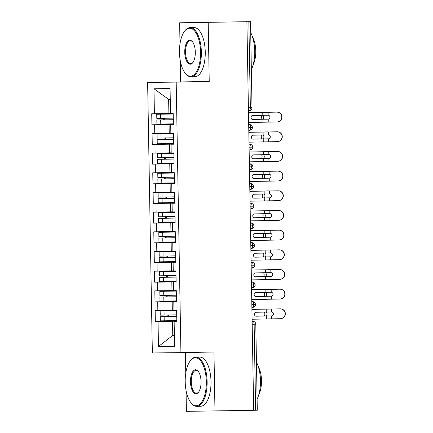 <?xml version="1.0" encoding="UTF-8"?>
<svg xmlns="http://www.w3.org/2000/svg" width="433" height="433" viewBox="0 0 433 433"><rect width="100%" height="100%" fill="white"/><g stroke="black" fill="none" stroke-linecap="round" stroke-linejoin="round"><path stroke-width="0.65" d="M179.635 22.787L250.507 21.65L252.011 107.676L250.361 107.714L248.856 21.688L179.635 22.787L180.004 43.765M185.394 352.549L185.757 373.306M186.055 390.436L186.417 411.35L253.678 410.295L246.897 21.731M147.631 82.432L152.351 352.955L180.918 352.635L176.193 82.113L147.631 82.432L209.231 81.485L208.203 22.462M180.301 60.896L180.669 81.805M155.35 321.535L158.034 321.502L158.473 346.492L174.575 346.308L174.136 321.324L176.821 321.291L176.626 310.277L173.942 310.304L173.795 301.649L176.475 301.617L176.285 290.603L173.601 290.63L173.449 281.975L176.134 281.943L175.939 270.928L173.26 270.955L173.108 262.301L175.787 262.274L175.598 251.254L172.913 251.281L172.762 242.626L175.446 242.599L175.251 231.579L172.572 231.612L172.421 222.952L175.105 222.925L174.91 211.905L172.226 211.937L172.074 203.277L174.759 203.25L174.569 192.23L171.885 192.263L171.733 183.603L174.418 183.576L174.223 172.556L171.538 172.588L171.387 163.928L174.071 163.901L173.882 152.881L171.197 152.914L171.046 144.254L173.73 144.227L173.536 133.207L170.851 133.24L170.699 124.58L173.384 124.552L173.195 113.533L170.51 113.565L170.072 88.576L153.975 88.76L154.408 113.744L151.723 113.776L151.918 124.791L154.603 124.764L154.754 133.418L152.07 133.451L152.259 144.465L154.944 144.438L155.095 153.093L152.411 153.12L152.605 164.139L155.29 164.112L155.442 172.767L152.757 172.794L152.946 183.814L155.631 183.781L155.783 192.441L153.098 192.469L153.293 203.488L155.977 203.456L156.124 212.116L153.444 212.143L153.634 223.163L156.318 223.13L156.47 231.79L153.785 231.817L153.98 242.837L156.659 242.805L156.811 251.465L154.132 251.492L154.321 262.512L157.006 262.479L157.157 271.139L154.473 271.166L154.668 282.186L157.347 282.154L157.498 290.814L154.814 290.841L155.009 301.861L157.693 301.828L157.845 310.488L155.16 310.515L155.35 321.535L176.816 321.129M173.942 310.217L172.323 310.25L172.172 301.59L176.475 301.509M157.845 310.488L172.323 310.25M157.693 301.828L172.172 301.59M174.136 321.324L176.821 321.254M173.601 290.543L171.977 290.575L171.825 281.915L176.134 281.834M157.498 290.814L171.977 290.575M157.347 282.154L171.825 281.915M173.795 301.649L176.475 301.579M173.254 270.869L171.636 270.901L171.484 262.241L175.787 262.16M157.157 271.139L171.636 270.901M157.006 262.479L171.484 262.241M173.449 281.975L176.134 281.905M172.913 251.194L171.289 251.227L171.138 242.567L175.446 242.485M156.811 251.465L171.289 251.227M156.659 242.805L171.138 242.567M173.108 262.301L175.787 262.23M172.567 231.52L170.948 231.552L170.797 222.898L175.1 222.811M156.47 231.79L170.948 231.552M156.318 223.13L170.797 222.898M172.762 242.626L175.446 242.556M172.226 211.845L170.602 211.878L170.456 203.223L174.759 203.137M156.124 212.116L170.602 211.878M155.977 203.456L170.456 203.223M172.421 222.952L175.1 222.881M171.879 192.171L170.261 192.203L170.109 183.549L174.412 183.468M155.783 192.441L170.261 192.203M155.631 183.781L170.109 183.549M172.074 203.277L174.759 203.207M171.538 172.496L169.92 172.529L169.768 163.874L174.071 163.793M155.442 172.767L169.92 172.529M155.29 164.112L169.768 163.874M171.733 183.603L174.412 183.532M171.197 152.822L169.574 152.854L169.422 144.2L173.725 144.119M155.095 153.093L169.574 152.854M154.944 144.438L169.422 144.2M171.387 163.928L174.071 163.858M170.851 133.148L169.233 133.18L169.081 124.525L173.384 124.444M154.754 133.418L169.233 133.18M154.603 124.764L169.081 124.525M171.046 144.254L173.73 144.184M248.856 21.688L250.507 21.65M170.51 113.473L168.886 113.506L168.643 99.341L153.975 88.76M154.408 113.744L168.886 113.506M170.699 124.58L173.384 124.509M255.638 410.251L254.139 324.225L255.789 324.193L257.294 410.213L253.678 410.289M209.231 81.485L176.193 82.113M214.984 411.031L213.956 352.007L180.918 352.635M174.38 335.402L172.762 335.434L174.38 335.413M176.816 321.183L172.513 321.264L172.762 335.434L158.473 346.492M170.261 99.325L168.643 99.341M158.034 321.502L172.513 321.264M151.918 124.791L173.384 124.385M252.358 127.448A2.95 2.95 0 0 0 249.37 124.547A2.95 2.652 -90.6 0 0 249.354 124.547L248.688 124.558L249.354 124.547A2.95 1.299 88.9 0 1 250.702 127.486A2.95 1.299 88.9 0 1 249.462 130.355C249.365 130.69 252.834 129.397 252.358 127.448L248.742 127.524M152.259 144.465L173.725 144.059M152.605 164.139L174.071 163.734M152.946 183.814L174.412 183.408M153.293 203.488L174.759 203.082M153.634 223.163L175.1 222.757M153.98 242.837L175.441 242.431M154.321 262.512L175.787 262.106M154.668 282.186L176.128 281.78M155.009 301.861L176.475 301.455M252.699 147.123A2.95 2.95 0 0 0 249.717 144.221A2.95 2.652 -90.6 0 1 249.717 144.221L249.035 144.232L249.695 144.221A2.95 1.299 88.9 0 1 251.048 147.16A2.95 1.299 88.9 0 1 249.803 150.029C249.706 150.365 253.181 149.071 252.699 147.123L249.083 147.198M253.045 166.797A2.95 2.95 0 0 0 250.058 163.896A2.95 2.652 -90.6 0 0 250.041 163.896L249.376 163.907L250.041 163.896A2.95 1.299 88.9 0 1 251.389 166.835A2.95 1.299 88.9 0 1 250.144 169.698C250.052 170.039 253.522 168.746 253.045 166.797L249.43 166.873M253.386 186.471A2.95 2.95 0 0 0 250.404 183.57A2.95 2.652 -90.6 0 0 250.382 183.57L249.722 183.581L250.382 183.57A2.95 1.299 88.9 0 1 251.735 186.509A2.95 1.299 88.9 0 1 250.49 189.373C250.393 189.714 253.868 188.42 253.386 186.471L249.771 186.547M250.063 203.256L250.729 203.245A2.95 1.299 88.9 0 1 252.076 206.184A2.95 1.299 88.9 0 1 250.831 209.047C250.739 209.388 254.209 208.094 253.727 206.146L250.117 206.222M250.409 222.93L251.07 222.919A2.95 1.299 88.9 0 1 252.423 225.858A2.95 1.299 88.9 0 1 251.178 228.721C251.08 229.062 254.55 227.769 254.074 225.82L250.458 225.896M250.75 242.604L251.416 242.594A2.95 1.299 88.9 0 1 252.764 245.533A2.95 1.299 88.9 0 1 251.519 248.396C251.427 248.737 254.896 247.443 254.415 245.495L250.804 245.565M251.091 262.279L251.757 262.268A2.95 1.299 88.9 0 1 253.105 265.207A2.95 1.299 88.9 0 1 251.865 268.07C251.768 268.411 255.237 267.118 254.761 265.169L251.145 265.24M251.438 281.953L252.098 281.943A2.95 1.299 88.9 0 1 253.451 284.882A2.95 1.299 88.9 0 1 252.206 287.745C252.109 288.086 255.584 286.792 255.102 284.844L251.486 284.914M251.779 301.628L252.444 301.617A2.95 1.299 88.9 0 1 253.792 304.551A2.95 1.299 88.9 0 1 252.553 307.419C252.455 307.76 255.925 306.467 255.448 304.518L251.833 304.588M276.952 112.109A4.92 4.904 86.8 0 1 281.937 116.85A4.92 4.904 86.8 0 1 277.309 121.944L277.104 121.954A4.92 4.904 -93.2 0 0 281.731 116.861A4.92 4.904 -93.2 0 0 276.747 112.12L248.482 112.645M248.656 122.496L276.92 121.96A4.92 4.904 -93.2 0 0 277.104 121.954M262.88 119.254L252.58 119.465A1.97 1.494 -90.8 0 1 252.574 119.465A1.97 1.494 -90.8 0 1 251.053 117.527A1.97 1.494 -90.8 0 1 252.509 115.53L268.135 115.232A1.97 1.959 86.8 0 1 268.206 119.151L262.88 119.254L262.928 122.209M248.482 112.656L276.747 112.12M252.428 119.454L268.189 119.151M160.703 119.93L156.833 119.984L156.903 124.114L160.778 124.06L160.703 119.93L173.303 119.708L164.226 119.844A0.785 0.704 89.4 0 0 164.367 118.29M156.833 119.984L163.084 119.86A0.785 0.704 -90.6 0 0 163.252 118.312M173.276 118.133L156.806 118.409L156.73 114.28L173.2 113.993M156.73 114.28L173.2 114.003M267.67 112.271A4.92 2.695 89.1 0 0 267.258 112.217A4.92 2.695 89.1 0 0 267.248 112.217L265.104 112.255A4.92 2.695 -90.9 0 1 265.115 112.255A4.92 2.695 -90.9 0 1 265.126 112.25M262.696 115.324A1.97 1.077 -90.9 0 1 263.562 117.224A1.97 1.077 -90.9 0 1 262.609 119.205L260.466 119.237A1.97 1.077 89.1 0 0 261.424 117.256A1.97 1.077 89.1 0 0 260.574 115.367M160.778 124.06L173.373 123.838M277.293 131.784A4.92 4.904 86.8 0 1 282.278 136.525A4.92 4.904 86.8 0 1 277.656 141.618L277.45 141.629A4.92 4.904 -93.2 0 0 282.078 136.536A4.92 4.904 -93.2 0 0 277.088 131.794L248.823 132.319M248.997 142.17L277.261 141.634A4.92 4.904 -93.2 0 0 277.45 141.629M252.91 139.139L252.926 139.139A1.97 1.494 -90.8 0 1 252.915 139.139A1.97 1.494 -90.8 0 1 251.394 137.201A1.97 1.494 -90.8 0 1 252.856 135.204L268.482 134.901A1.97 1.959 86.8 0 1 268.547 138.825L263.221 138.928L263.275 141.883M248.823 132.33L277.088 131.794M252.926 139.139L263.221 138.928M268.547 138.825L268.601 141.78M268.557 138.825L252.769 139.128M277.64 151.458A4.92 4.904 86.8 0 1 282.625 156.199A4.92 4.904 86.8 0 1 277.997 161.292L277.791 161.303A4.92 4.904 -93.2 0 0 282.419 156.21A4.92 4.904 -93.2 0 0 277.434 151.469L249.17 151.994M249.343 161.845L277.607 161.309A4.92 4.904 -93.2 0 0 277.791 161.303M253.251 158.814L253.267 158.814A1.97 1.494 -90.8 0 1 253.262 158.814A1.97 1.494 -90.8 0 1 251.741 156.876A1.97 1.494 -90.8 0 1 253.197 154.879L268.823 154.576A1.97 1.959 86.8 0 1 270.657 156.508A1.97 1.959 86.8 0 1 268.893 158.5L263.567 158.602L263.616 161.558M249.17 152.005L277.434 151.469M253.267 158.814L263.567 158.602M253.116 158.803L268.877 158.5M277.981 171.132A4.92 4.904 86.8 0 1 282.965 175.874A4.92 4.904 86.8 0 1 278.338 180.962L278.138 180.978A4.92 4.904 -93.2 0 0 282.76 175.885A4.92 4.904 -93.2 0 0 277.775 171.143L249.511 171.668M249.684 181.519L277.948 180.983A4.92 4.904 -93.2 0 0 278.138 180.978M263.908 178.277L253.608 178.488A1.97 1.494 -90.8 0 1 253.603 178.488A1.97 1.494 -90.8 0 1 252.082 176.55A1.97 1.494 -90.8 0 1 253.543 174.553L269.169 174.25A1.97 1.959 86.8 0 1 269.234 178.174L263.908 178.277L263.957 181.232M249.511 171.679L277.775 171.143M253.457 178.477L269.223 178.174M278.327 190.807A4.92 4.904 86.8 0 1 283.312 195.548A4.92 4.904 86.8 0 1 278.684 200.636L278.479 200.652A4.92 4.904 -93.2 0 0 283.106 195.559A4.92 4.904 -93.2 0 0 278.121 190.818L249.857 191.343M250.025 201.193L278.289 200.658A4.92 4.904 -93.2 0 0 278.479 200.652M253.938 198.162L253.954 198.157A1.97 1.494 -90.8 0 1 253.949 198.162A1.97 1.494 -90.8 0 1 252.428 196.225A1.97 1.494 -90.8 0 1 253.884 194.228L269.51 193.924A1.97 1.959 86.8 0 1 269.58 197.849L264.249 197.951L264.303 200.907M249.857 191.354L278.121 190.818M253.954 198.157L264.249 197.951M269.58 197.849L269.629 200.804M269.591 197.849L253.803 198.152M161.049 139.605L157.174 139.659L157.244 143.788L161.119 143.734L161.049 139.605L173.644 139.383L164.567 139.518A0.785 0.704 89.4 0 0 164.708 137.965M157.174 139.659L163.43 139.529A0.785 0.704 -90.6 0 0 163.593 137.981M173.617 137.808L157.147 138.084L157.076 133.954L173.546 133.667M157.076 133.954L173.546 133.678M268.011 131.946A4.92 2.695 89.1 0 0 267.599 131.892A4.92 2.695 89.1 0 0 267.589 131.892L265.451 131.924A4.92 2.695 -90.9 0 1 265.461 131.924A4.92 2.695 -90.9 0 1 265.467 131.924L265.451 131.924M252.526 139.074L260.812 138.912A1.97 1.077 89.1 0 0 261.765 136.931A1.97 1.077 89.1 0 0 260.92 135.042M263.037 134.999A1.97 1.077 -90.9 0 1 263.903 136.898A1.97 1.077 -90.9 0 1 262.95 138.879L252.553 139.085M161.119 143.734L173.714 143.512M161.39 159.279L157.52 159.333L157.59 163.463L161.46 163.409L161.39 159.279L173.99 159.057L164.913 159.192A0.785 0.704 89.4 0 0 165.054 157.639M157.52 159.333L163.771 159.203A0.785 0.704 -90.6 0 0 163.939 157.655M173.958 157.482L157.488 157.758L157.417 153.628L173.887 153.342M157.417 153.628L173.887 153.352M268.357 151.62A4.92 2.695 89.1 0 0 267.94 151.566A4.92 2.695 89.1 0 0 267.935 151.566L265.792 151.599A4.92 2.695 -90.9 0 1 265.802 151.599A4.92 2.695 -90.9 0 1 265.813 151.599L265.792 151.599M252.872 158.749L261.153 158.586A1.97 1.077 89.1 0 0 262.106 156.605A1.97 1.077 89.1 0 0 261.261 154.716M263.383 154.673A1.97 1.077 -90.9 0 1 264.249 156.573A1.97 1.077 -90.9 0 1 263.296 158.554L252.894 158.754M161.46 163.409L174.061 163.187M161.736 178.948L157.861 179.008L157.931 183.137L161.807 183.083L161.736 178.948L174.331 178.732L165.254 178.867A0.785 0.704 89.4 0 0 165.395 177.314M157.861 179.008L164.118 178.878A0.785 0.704 -90.6 0 0 164.28 177.33M174.304 177.157L157.834 177.433L157.764 173.303L174.234 173.016M157.764 173.303L174.234 173.027M268.698 171.295A4.92 2.695 89.1 0 0 268.287 171.241A4.92 2.695 89.1 0 0 268.276 171.241L266.138 171.273A4.92 2.695 -90.9 0 1 266.143 171.273A4.92 2.695 -90.9 0 1 266.154 171.273M253.213 178.423L261.5 178.261A1.97 1.077 89.1 0 0 262.452 176.28A1.97 1.077 89.1 0 0 261.608 174.391M263.724 174.347A1.97 1.077 -90.9 0 1 264.59 176.242A1.97 1.077 -90.9 0 1 263.637 178.228L253.24 178.428M161.807 183.083L174.402 182.861M162.077 198.623L158.202 198.682L158.278 202.812L162.148 202.758L162.077 198.623L174.672 198.406L165.601 198.541A0.785 0.704 89.4 0 0 165.742 196.988M158.202 198.682L164.459 198.552A0.785 0.704 -90.6 0 0 164.621 197.004M174.645 196.831L158.175 197.107L158.105 192.977L174.575 192.69M158.105 192.977L174.575 192.701M269.045 190.969A4.92 2.695 89.1 0 0 268.628 190.915A4.92 2.695 89.1 0 0 268.617 190.915L266.479 190.948A4.92 2.695 -90.9 0 1 266.49 190.948A4.92 2.695 -90.9 0 1 266.501 190.948M253.559 198.097L261.841 197.935A1.97 1.077 89.1 0 0 262.793 195.954A1.97 1.077 89.1 0 0 261.949 194.065M264.065 194.022A1.97 1.077 -90.9 0 1 264.936 195.916A1.97 1.077 -90.9 0 1 263.984 197.903L253.581 198.103M162.148 202.758L174.748 202.536M200.576 52.101A24.004 10.56 -91.1 0 0 184.447 31.393A24.004 10.56 -91.1 0 0 179.457 52.339A24.004 10.56 -91.1 0 0 185.243 73.242A24.004 10.56 -91.1 0 0 200.576 52.101M184.447 31.393L184.842 30.873A24.594 10.82 88.9 0 1 190.082 27.615A24.594 10.82 88.9 0 1 201.367 52.09A24.594 10.82 88.9 0 1 191.013 76.803A24.594 10.82 88.9 0 1 185.654 73.751L185.243 73.242M195.299 52.16A12.005 5.283 88.9 0 1 192.804 62.633A12.005 5.283 88.9 0 1 184.739 52.279A12.005 5.283 88.9 0 1 192.404 41.709A12.005 5.283 88.9 0 1 195.299 52.16M192.615 41.974A11.415 5.023 -91.1 0 0 190.331 40.799A11.415 5.023 -91.1 0 0 185.53 52.263A11.415 5.023 -91.1 0 0 190.764 63.619A11.415 5.023 -91.1 0 0 192.999 62.357M250.702 32.599A24.594 10.82 88.9 0 1 254.723 51.078A24.594 10.82 88.9 0 1 251.346 69.637M252.612 37.27A17.71 7.789 88.9 0 1 255.757 51.034A17.71 7.789 88.9 0 1 253.132 64.782M190.082 27.615L193.968 27.544A24.594 10.82 88.9 0 1 205.253 52.014A24.594 10.82 88.9 0 1 194.899 76.728L191.013 76.803M206.33 381.646A24.004 10.56 -91.1 0 0 190.201 360.938A24.004 10.56 -91.1 0 0 185.21 381.879A24.004 10.56 -91.1 0 0 190.996 402.787A24.004 10.56 -91.1 0 0 206.33 381.646M190.201 360.938L190.596 360.413A24.594 10.82 88.9 0 1 195.835 357.16A24.594 10.82 88.9 0 1 207.12 381.63A24.594 10.82 88.9 0 1 196.766 406.343A24.594 10.82 88.9 0 1 191.408 403.291L190.996 402.787M201.053 381.706A12.005 5.283 88.9 0 1 198.558 392.174A12.005 5.283 88.9 0 1 190.488 381.819A12.005 5.283 88.9 0 1 198.157 371.249A12.005 5.283 88.9 0 1 201.053 381.706M198.363 371.519A11.415 5.023 -91.1 0 0 196.084 370.339A11.415 5.023 -91.1 0 0 191.278 381.809A11.415 5.023 -91.1 0 0 196.517 393.164A11.415 5.023 -91.1 0 0 198.752 391.903M256.45 362.14A24.594 10.82 88.9 0 1 260.477 380.618A24.594 10.82 88.9 0 1 257.099 399.183M258.366 366.816A17.71 7.789 88.9 0 1 261.51 380.575A17.71 7.789 88.9 0 1 258.885 394.328M195.835 357.16L199.721 357.084A24.594 10.82 88.9 0 1 211.006 381.56A24.594 10.82 88.9 0 1 200.652 406.273L196.766 406.343M278.668 210.481A4.92 4.904 86.8 0 1 283.653 215.223A4.92 4.904 86.8 0 1 279.025 220.31L278.82 220.327A4.92 4.904 -93.2 0 0 283.447 215.233A4.92 4.904 -93.2 0 0 278.462 210.492L250.198 211.017M250.371 220.862L278.635 220.332A4.92 4.904 -93.2 0 0 278.82 220.327M254.285 217.831L254.295 217.831A1.97 1.494 -90.8 0 1 254.29 217.831A1.97 1.494 -90.8 0 1 252.769 215.894A1.97 1.494 -90.8 0 1 254.231 213.897L269.851 213.599A1.97 1.959 86.8 0 1 271.686 215.531A1.97 1.959 86.8 0 1 269.921 217.523L264.595 217.626L264.644 220.576M250.198 211.028L278.462 210.492M254.295 217.831L264.595 217.626M269.976 220.478L269.921 217.523L254.144 217.826M162.418 218.297L158.548 218.356L158.619 222.486L162.494 222.432L162.418 218.297L175.019 218.08L165.942 218.216A0.785 0.704 89.4 0 0 166.083 216.662M158.548 218.356L164.805 218.227A0.785 0.704 -90.6 0 0 164.968 216.679M174.992 216.505L158.521 216.781L158.446 212.652L174.916 212.365M158.446 212.652L174.916 212.376M269.386 210.644A4.92 2.695 89.1 0 0 268.974 210.59A4.92 2.695 89.1 0 0 268.963 210.59L266.825 210.622A4.92 2.695 -90.9 0 1 266.831 210.622A4.92 2.695 -90.9 0 1 266.842 210.622L266.825 210.622M253.9 217.772L262.187 217.61A1.97 1.077 89.1 0 0 263.14 215.629A1.97 1.077 89.1 0 0 262.295 213.74M264.411 213.696A1.97 1.077 -90.9 0 1 265.277 215.591A1.97 1.077 -90.9 0 1 264.325 217.577L253.922 217.777M162.494 222.432L175.089 222.21M279.009 230.156A4.92 4.904 86.8 0 1 283.999 234.897A4.92 4.904 86.8 0 1 279.372 239.985L279.166 239.996A4.92 4.904 -93.2 0 0 283.794 234.908A4.92 4.904 -93.2 0 0 278.809 230.167L250.545 230.692M250.712 240.537L278.976 240.006A4.92 4.904 -93.2 0 0 279.166 239.996M264.936 237.3L254.642 237.506A1.97 1.494 -90.8 0 1 254.631 237.506A1.97 1.494 -90.8 0 1 253.116 235.568A1.97 1.494 -90.8 0 1 254.572 233.571L270.197 233.273A1.97 1.959 86.8 0 1 270.268 237.197L264.936 237.3L264.991 240.25M250.545 230.702L278.809 230.167M254.485 237.501L270.252 237.197M279.355 249.83A4.92 4.904 86.8 0 1 284.34 254.572A4.92 4.904 86.8 0 1 279.713 259.659L279.507 259.67A4.92 4.904 -93.2 0 0 284.135 254.582A4.92 4.904 -93.2 0 0 279.15 249.841L250.886 250.366M251.059 260.211L279.323 259.681A4.92 4.904 -93.2 0 0 279.507 259.67M265.283 256.975L254.983 257.18A1.97 1.494 -90.8 0 1 254.977 257.18A1.97 1.494 -90.8 0 1 253.457 255.243A1.97 1.494 -90.8 0 1 254.918 253.245L270.538 252.948A1.97 1.959 86.8 0 1 272.373 254.88A1.97 1.959 86.8 0 1 270.609 256.872L265.283 256.975L265.332 259.924M250.886 250.377L279.15 249.841M270.609 256.872L270.657 259.827M270.62 256.866L254.831 257.175M279.696 269.505A4.92 4.904 86.8 0 1 284.687 274.246A4.92 4.904 86.8 0 1 280.059 279.334L279.853 279.345A4.92 4.904 -93.2 0 0 284.481 274.257A4.92 4.904 -93.2 0 0 279.491 269.515L251.232 270.04M251.4 279.886L279.664 279.355A4.92 4.904 -93.2 0 0 279.853 279.345M255.313 276.855L255.329 276.855A1.97 1.494 -90.8 0 1 255.318 276.855A1.97 1.494 -90.8 0 1 253.803 274.917A1.97 1.494 -90.8 0 1 255.259 272.92L270.885 272.622A1.97 1.959 86.8 0 1 270.95 276.546L265.624 276.649L265.678 279.599M251.232 270.051L279.491 269.515M255.329 276.855L265.624 276.649M270.95 276.546L271.004 279.501M270.966 276.541L255.172 276.849M162.765 237.971L158.889 238.031L158.965 242.161L162.835 242.107L162.765 237.971L175.36 237.755L166.283 237.89A0.785 0.704 89.4 0 0 166.424 236.337M158.889 238.031L165.146 237.901A0.785 0.704 -90.6 0 0 165.309 236.353M175.333 236.18L158.862 236.456L158.792 232.321L175.262 232.039M158.792 232.321L175.262 232.05M269.727 230.318A4.92 2.695 89.1 0 0 269.315 230.264A4.92 2.695 89.1 0 0 269.304 230.264L267.166 230.296A4.92 2.695 -90.9 0 1 267.177 230.296A4.92 2.695 -90.9 0 1 267.188 230.296L269.315 230.264M254.247 237.446L262.528 237.284A1.97 1.077 89.1 0 0 263.481 235.298A1.97 1.077 89.1 0 0 262.636 233.409M264.752 233.371A1.97 1.077 -90.9 0 1 265.624 235.265A1.97 1.077 -90.9 0 1 264.671 237.252L254.268 237.452M162.835 242.107L175.435 241.885M163.106 257.646L159.236 257.705L159.306 261.835L163.181 261.781L163.106 257.646L175.706 257.429L166.629 257.565A0.785 0.704 89.4 0 0 166.77 256.011M159.236 257.705L165.487 257.575A0.785 0.704 -90.6 0 0 165.655 256.027M175.679 255.854L159.209 256.13L159.133 251.995L175.603 251.714M159.133 251.995L175.603 251.725M270.073 249.993A4.92 2.695 89.1 0 0 269.662 249.938A4.92 2.695 89.1 0 0 269.651 249.938L267.507 249.971A4.92 2.695 -90.9 0 1 267.518 249.971A4.92 2.695 -90.9 0 1 267.529 249.971M254.588 257.121L262.874 256.958A1.97 1.077 89.1 0 0 263.827 254.972A1.97 1.077 89.1 0 0 262.983 253.083M265.099 253.045A1.97 1.077 -90.9 0 1 265.965 254.94A1.97 1.077 -90.9 0 1 265.012 256.926L254.609 257.126M163.181 261.781L175.776 261.559M163.452 277.32L159.577 277.38L159.653 281.51L163.522 281.455L163.452 277.32L176.047 277.104L166.97 277.239A0.785 0.704 89.4 0 0 167.111 275.686M159.577 277.38L165.834 277.25A0.785 0.704 -90.6 0 0 165.996 275.702M176.02 275.529L159.55 275.805L159.479 271.67L175.95 271.388M159.479 271.67L175.95 271.399M270.414 269.667A4.92 2.695 89.1 0 0 270.003 269.613A4.92 2.695 89.1 0 0 269.992 269.613L267.854 269.645A4.92 2.695 -90.9 0 1 267.865 269.645A4.92 2.695 -90.9 0 1 267.875 269.645L267.854 269.645M254.929 276.795L263.215 276.633A1.97 1.077 89.1 0 0 264.168 274.646A1.97 1.077 89.1 0 0 263.324 272.758M265.44 272.72A1.97 1.077 -90.9 0 1 266.311 274.614A1.97 1.077 -90.9 0 1 265.353 276.6L254.956 276.801M163.522 281.455L176.123 281.233M280.043 289.179A4.92 4.904 86.8 0 1 285.028 293.92A4.92 4.904 86.8 0 1 280.4 299.008L280.194 299.019A4.92 4.904 -93.2 0 0 284.822 293.931A4.92 4.904 -93.2 0 0 279.837 289.19L251.573 289.715M251.746 299.56L280.01 299.03A4.92 4.904 -93.2 0 0 280.194 299.019M265.97 296.324L255.67 296.529A1.97 1.494 -90.8 0 1 255.665 296.529A1.97 1.494 -90.8 0 1 254.144 294.592A1.97 1.494 -90.8 0 1 255.6 292.594L271.226 292.297A1.97 1.959 86.8 0 1 273.061 294.229A1.97 1.959 86.8 0 1 271.296 296.221L265.97 296.324L266.019 299.273M251.573 289.726L279.837 289.19M255.519 296.524L271.28 296.221M163.793 296.995L159.923 297.049L159.994 301.184L163.869 301.13L163.793 296.995L176.393 296.778L167.317 296.914A0.785 0.704 89.4 0 0 167.457 295.36M159.923 297.049L166.175 296.924A0.785 0.704 -90.6 0 0 166.342 295.376M176.366 295.203L159.896 295.479L159.82 291.344L176.291 291.063M159.82 291.344L176.291 291.073M270.76 289.341A4.92 2.695 89.1 0 0 270.349 289.287A4.92 2.695 89.1 0 0 270.338 289.287L268.195 289.32A4.92 2.695 -90.9 0 1 268.206 289.32A4.92 2.695 -90.9 0 1 268.216 289.32L270.349 289.287M255.275 296.47L263.562 296.307A1.97 1.077 89.1 0 0 264.514 294.321A1.97 1.077 89.1 0 0 263.665 292.432M265.786 292.394A1.97 1.077 -90.9 0 1 266.652 294.288A1.97 1.077 -90.9 0 1 265.7 296.275L255.297 296.475M163.869 301.13L176.464 300.908M280.384 308.853A4.92 4.904 86.8 0 1 285.369 313.595A4.92 4.904 86.8 0 1 280.746 318.683L280.541 318.693A4.92 4.904 -93.2 0 0 285.168 313.606A4.92 4.904 -93.2 0 0 280.178 308.864L251.914 309.389M252.087 319.235L280.351 318.704A4.92 4.904 -93.2 0 0 280.541 318.693M266.311 315.998L256.017 316.204A1.97 1.494 -90.8 0 1 256.006 316.204A1.97 1.494 -90.8 0 1 254.485 314.266A1.97 1.494 -90.8 0 1 255.946 312.269L271.572 311.971A1.97 1.959 86.8 0 1 271.637 315.895L266.311 315.998L266.365 318.948M251.914 309.4L280.178 308.864M271.637 315.895L271.691 318.85M271.648 315.89L255.86 316.198M164.139 316.669L160.264 316.723L160.334 320.858L164.21 320.804L164.139 316.669L176.734 316.453L167.658 316.588A0.785 0.704 89.4 0 0 167.798 315.035M160.264 316.723L166.521 316.599A0.785 0.704 -90.6 0 0 166.683 315.051M176.707 314.878L160.237 315.154L160.167 311.018L176.637 310.737M160.167 311.018L176.637 310.748M271.101 309.016A4.92 2.695 89.1 0 0 270.69 308.962A4.92 2.695 89.1 0 0 270.679 308.962L268.541 308.994A4.92 2.695 -90.9 0 1 268.552 308.994A4.92 2.695 -90.9 0 1 268.557 308.994M255.616 316.144L263.903 315.982A1.97 1.077 89.1 0 0 264.855 313.995A1.97 1.077 89.1 0 0 264.011 312.106M266.127 312.063A1.97 1.077 -90.9 0 1 266.993 313.963A1.97 1.077 -90.9 0 1 266.041 315.944L255.643 316.15M164.21 320.804L176.805 320.582M248.396 107.752L250.361 107.714A2.95 1.299 88.9 0 1 249.116 110.68L249.116 110.68A2.95 1.299 88.9 0 1 249.11 110.68A2.95 2.95 0 0 0 252.011 107.676M252.125 321.302L252.785 321.291A2.95 1.299 88.9 0 1 254.139 324.225L252.174 324.263M250.144 169.704L249.478 169.714L250.144 169.698A2.95 1.299 88.9 0 1 250.144 169.704M250.729 203.245L250.745 203.245A2.95 2.652 -90.6 0 1 250.745 203.245A2.95 2.95 0 0 1 253.727 206.146M251.757 262.268L251.773 262.268A2.95 2.652 -90.6 0 1 251.773 262.268A2.95 2.95 0 0 1 254.761 265.169M262.755 112.369L262.809 115.319M268.206 119.151L268.254 122.106M268.087 112.271L268.135 115.232M164.226 119.844L163.084 119.86M160.675 118.355L160.605 114.22M262.517 119.216L260.379 119.248M263.102 132.043L263.15 134.993M268.428 131.946L268.482 134.901M263.443 151.718L263.497 154.668M268.893 158.5L268.942 161.455M268.774 151.62L268.823 154.576M263.789 171.392L263.838 174.342M269.234 178.174L269.288 181.129M269.115 171.295L269.169 174.25M264.13 191.067L264.184 194.016M269.456 190.969L269.51 193.924M164.567 139.518L163.43 139.529M161.022 138.03L160.946 133.894M262.863 138.885L260.72 138.923M164.913 159.192L163.771 159.203M161.363 157.704L161.292 153.569M263.204 158.559L261.067 158.597M165.254 178.867L164.118 178.878M161.709 177.378L161.633 173.243M263.545 178.234L261.408 178.266M165.601 198.541L164.459 198.552M162.05 197.053L161.98 192.918M263.892 197.908L261.749 197.941M264.476 210.741L264.525 213.691M269.802 210.644L269.851 213.599M165.942 218.216L164.805 218.227M162.391 216.727L162.321 212.592M264.233 217.583L262.095 217.615M264.817 230.416L264.872 233.365M270.268 237.197L270.316 240.153M270.143 230.318L270.197 233.273M265.164 250.09L265.212 253.04M270.49 249.993L270.538 252.948M265.505 269.764L265.559 272.714M270.831 269.667L270.885 272.622M269.304 230.264L267.166 230.296M166.283 237.89L165.146 237.901M162.738 236.402L162.667 232.267M264.579 237.257L262.436 237.289M166.629 257.565L165.487 257.575M163.079 256.076L163.008 251.941M264.92 256.931L262.782 256.964M166.97 277.239L165.834 277.25M163.425 275.745L163.349 271.615M265.267 276.606L263.123 276.638M265.846 289.439L265.9 292.389M271.296 296.221L271.345 299.176M271.177 289.341L271.226 292.297M270.338 289.287L268.195 289.32M167.317 296.914L166.175 296.924M163.766 295.42L163.696 291.29M265.608 296.28L263.47 296.313M266.192 309.113L266.241 312.063M271.518 309.016L271.572 311.971M167.658 316.588L166.521 316.599M164.112 315.094L164.037 310.964M265.954 315.955L263.811 315.987M249.37 124.547L248.688 124.558M249.717 144.221L249.035 144.232M250.058 163.896L249.376 163.907M250.404 183.57L249.722 183.581M254.074 225.82A2.95 2.95 0 0 0 251.091 222.919M254.415 245.495A2.95 2.95 0 0 0 251.432 242.594M255.102 284.844A2.95 2.95 0 0 0 252.12 281.943M255.448 304.518A2.95 2.95 0 0 0 252.461 301.617M255.789 324.193A2.95 2.95 0 0 0 252.807 321.291"/></g></svg>
